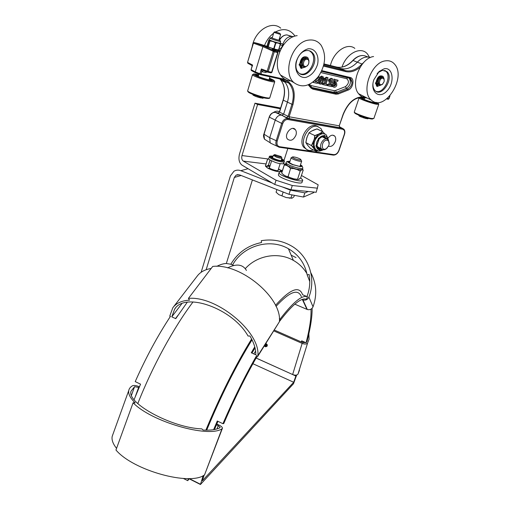 <?xml version="1.0" encoding="UTF-8"?>
<svg xmlns="http://www.w3.org/2000/svg" width="510" height="510" viewBox="0 0 510 510"><rect width="100%" height="100%" fill="white"/><g stroke="black" fill="none" stroke-linecap="round" stroke-linejoin="round"><path stroke-width="0.76" d="M295.953 135.156C293.518 140.142 290.706 141.468 287.506 139.141C283.611 134.678 291.828 124.784 295.366 129.655C296.418 131.083 296.616 132.919 295.953 135.156M328.051 138.178C330.454 135.067 332.698 134.391 334.789 136.144C335.829 137.49 336.001 139.287 335.312 141.531C333.572 145.465 331.29 147.033 328.465 146.243M277.772 52.575L277.414 51.618L274.029 50.77L263.766 45.951L268.215 47.073L267.023 45.964L268.827 40.016L269.93 40.213L269.395 40.15L269.796 40.73L271.046 40.596L269.93 40.213M278.231 113.08L279.346 112.041L278.638 113.118M277.944 113.373L282.106 115.222L283.688 113.959L287.404 102.178C289.699 94.267 288.94 87.65 285.135 82.32L281.915 79.388M271.371 143.539L270.134 142.73L269.72 137.725L275.209 120.194C276.605 116.675 278.721 114.986 281.552 115.12L286.531 117.625L288.112 116.35L279.512 112.117L283.267 100.17C285.562 92.208 284.784 85.54 280.927 80.166L279.818 78.922M343.281 114.418L339.239 125.836L339.819 127.194M286.531 117.625L289.572 118.683L289.106 116.758L288.112 116.35L291.937 104.289L292.963 104.614C296.253 91.207 293.033 82.671 283.318 79.005L261.024 74.071L261.77 71.617L265.551 72.471L267.202 71.923M266.615 140.537L264.473 139.198L263.906 134.079M333.801 154.638L279.55 146.701L279.097 147.205L333.349 155.11C335.931 155.059 337.83 153.484 339.061 150.393L338.857 150.399C337.677 153.249 335.994 154.657 333.801 154.638L333.31 155.104M279.55 146.701C277.268 146.051 276.497 144.158 277.23 141.021L276.21 140.696C275.578 142.921 275.802 144.719 276.879 146.089L279.091 147.205L276.879 146.083M251.832 65.414L248.064 63.393L251.564 65.235M252.01 66.472L252.616 65.063L251.589 65.203L252.08 66.255M252.08 66.243L251.06 69.66L252.616 65.063L247.694 62.475L247.777 63.195L247.548 62.386L253.438 43.203L254.273 42.566L253.285 43.114L247.548 62.386M266.137 71.521L265.551 72.471M273.8 49.852L272.793 49.362M263.173 70.45L261.834 71.636M263.185 70.456L261.77 71.617L261.388 68.977L259.947 73.721L261.024 74.071L260.502 74.658L259.947 73.721L255.287 71.929L255.657 72.847L260.189 74.594M263.562 70.546L261.388 68.977L267.157 71.158L267.52 72.088L268.241 71.508L267.157 71.158L273.175 51.427L274.029 50.77L274.272 51.784L262.918 46.595L263.766 45.951L254.273 42.566L257.716 43.446M267.616 72.114L271.065 72.86M253.285 43.12L262.918 46.595L255.287 71.929L251.207 69.755L251.283 70.469L255.433 72.732M388.186 99.246L386.695 98.934M277.689 51.803L277.937 52.664L271.913 72.293L270.906 72.853M323.933 64.356L341.031 68.608C346.653 69.755 352.13 67.575 357.44 62.067C361.826 57.611 366.129 56.106 370.349 57.553M319.234 77.507L321.612 76.111L322.103 76.322M319.139 83.704L318.393 83.283L318.234 79.751M323.735 79.554L324.06 78.559L326.4 77.195L328.026 77.762L327.394 77.616L325.055 78.98L324.621 80.306L326.489 79.311L324.978 83.94L323.391 83.583L323.04 84.66L327.063 85.565L327.414 84.494L325.935 84.156L328.026 77.762M325.998 83.971L327.414 84.494M323.04 84.66L322.052 84.233L322.403 83.155L323.99 83.519L325.093 80.134M326.986 84.309L328.593 84.558L329.689 81.205M331.984 78.687L329.664 80.051L329.237 81.37L328.242 80.95L328.676 79.63L330.996 78.272L332.616 78.833L330.996 78.272M330.582 85.011L331.984 85.527L330.525 85.195L332.616 78.833M315.288 81.472L317.781 82.237L314.989 81.606C317.692 80.472 319.05 79.381 319.056 78.355L318.814 75.952M333.91 79.114L338.104 80.28L333.91 79.114L332.303 83.06L334.05 83.901L335.319 83.283L335.822 84.947L334.286 86.171L333.572 84.819L332.577 84.399L331.627 84.38L331.602 85.368M334.783 81.9L335.306 82.097M332.998 86.821L331.831 86.005M333.706 85.763L334.828 84.526L334.847 83.296M320.127 84.131C321.58 84.29 322.702 83.098 323.499 80.561L323.334 76.94L322.601 76.532C321.255 76.353 320.152 77.495 319.298 79.942L319.381 83.716L320.127 84.131M322.288 77.52L322.658 77.724L322.524 80.306C321.925 82.352 321.236 83.277 320.458 83.085L320.089 82.875L320.305 80.051C320.911 78.202 321.568 77.354 322.288 77.52M319.942 82.626L321.536 79.885L321.816 77.558M325.055 78.98L324.06 78.559M324.621 80.306L323.678 79.904M327.394 77.616L326.4 77.195M324.978 83.94L323.99 83.519M323.391 83.583L322.403 83.155M329.237 81.37L331.086 80.382L329.581 84.985L328.006 84.628L327.656 85.699L331.634 86.598L331.984 85.527M327.656 85.699L327.101 85.457M328.006 84.628L327.018 84.201M329.581 84.985L328.593 84.558M329.664 80.051L328.676 79.63M318.023 77.029L318.03 78.106L314.466 80.886M313.784 81.472L313.452 82.499L317.405 83.391L317.781 82.237M313.452 82.499L312.821 82.231M333.572 84.819L332.616 84.807L333.036 86.719L333.986 87.248C335.325 87.382 336.268 86.687 336.817 85.17L336.511 82.697L335.867 82.333L334.381 82.894L335.217 80.816L337.652 81.383L338.104 80.28M334.904 79.528L333.291 83.481L332.303 83.06M333.291 83.481L334.05 83.901M332.616 84.807L331.627 84.38M278.855 49.425C280.532 48.941 281.737 47.666 282.451 45.607L282.897 44.166C284.72 39.232 287.608 36.65 291.561 36.414L293.499 36.663M377.132 73.618L378.216 72.547L382.404 70.329L387.014 71.668C394.351 78.285 381.608 98.111 374.933 90.474C373.511 88.938 372.842 86.738 372.925 83.889M384.247 68.748L379.204 71.413L373.849 79.751C369.629 91.845 379.191 99.648 386.969 90.978C394.957 82.805 393.191 66.861 384.247 68.748M385.222 60.888C389.079 60.263 392.228 61.385 394.663 64.26C406.782 77.596 384.4 112.404 371.529 100.26C360.621 92.508 370.815 62.571 385.222 60.888M384.738 70.374L385.911 71.241C392.126 76.678 383.622 94.044 376.093 91.386M365.383 97.627C362.642 97.327 360.372 96.02 358.581 93.706C350.083 84.016 360.436 58.025 373.588 56.54M354.839 48.386C347.265 42.203 333.425 51.752 330.435 65.522M352.589 60.696L350.861 62.367M369.514 57.273L367.608 54.194C361.297 45.804 346.564 53.002 342.012 67.097M377.84 85.763L377.413 85.839L377.515 85.093L377.942 85.023L377.84 85.763M377.336 85.68L377.61 85.011M376.852 83.716L376.418 83.787L376.52 83.041L376.954 82.971L376.852 83.716M376.329 83.576L376.616 82.964M377.91 83.927L376.661 85.259L376.246 85.093L377.719 83.532M375.927 83.175L375.519 83.009L375.456 83.455L376.469 84.864L375.927 83.175L377.094 81.421L376.769 81.033L377.094 81.421M375.519 83.009L376.68 81.256M382.27 76.092C379.695 75.537 377.859 77.188 376.769 81.033M384.247 80.472L383.507 77.813L382.041 77.284C378.726 78.897 377.744 81.37 379.089 84.692L380.575 85.234L377.075 86.426M376.852 86.33L376.246 85.093M377.26 86.496L376.661 85.259M384.106 78.878L383.22 76.653C380.568 75.346 378.554 76.857 377.177 81.198M382.43 77.29L381.187 76.946C377.865 78.559 376.884 81.026 378.229 84.348L379.3 84.883M378.618 85.795L382.162 84.539L382.857 83.85M381.225 84.724C378.178 85.157 379.434 78.317 382.43 78.215C383.973 78.368 384.508 79.547 384.049 81.772L382.525 84.15L381.225 84.724M306.338 50.598C308.716 50.254 310.711 50.936 312.324 52.638C320.784 61.098 305.86 81.836 298.191 72.241C292.581 66.561 298.229 51.414 306.338 50.598M308.104 48.801C302.481 50.477 298.497 54.85 296.131 61.914C294.162 70.979 298.93 78.406 305.822 77.424C311.298 75.671 315.205 71.368 317.526 64.515C319.553 55.686 315.091 48.023 308.104 48.801M308.792 40.099C313.88 39.455 317.979 41.157 321.083 45.205C326.476 54.602 325.641 64.961 318.578 76.283C310.309 86.266 302.137 88.409 294.053 82.716C281.813 72.975 292.434 41.565 308.792 40.099M309.34 50.758L311.221 52.198C318.24 59.02 308.773 77.214 300.052 73.752M290.177 80.969C286.218 80.58 283.018 78.61 280.577 75.072C271.607 63.259 282.553 36.93 297.19 35.643M280.736 28.165C271.524 20.094 254.7 30.798 252.22 46.697M280.532 38.32L279.378 38.652M294.958 36.146L294.117 34.909C289.246 29.083 283.069 28.088 275.585 31.939M273.64 33.22C269.599 36.274 266.526 40.424 264.416 45.67M301.977 67.632L301.455 67.683L301.557 66.886L302.079 66.835L301.977 67.632M301.391 67.581L301.729 66.765M300.69 65.344L300.16 65.395L300.262 64.591L300.785 64.54L300.69 65.344M300.103 65.293L300.435 64.47M301.958 65.599L300.556 67.052L300.141 66.874L301.805 65.356M300.307 66.612L299.16 64.553L300.307 66.612L301.71 65.159M299.16 64.553L300.428 62.634L300.836 62.806L300.428 62.634M306.746 57.044C303.667 56.355 301.588 58.14 300.517 62.386M305.477 66.988L301.187 68.372M300.925 68.263L300.141 66.874M301.34 68.436L300.556 67.052M299.568 64.725L300.836 62.806M309.028 61.041L308.002 57.859C304.776 56.03 302.417 57.592 300.932 62.558M305.955 58.159L306.382 58.28M303.125 66.351L302.704 66.109M306.873 58.325L305.413 57.936C301.722 59.498 300.645 62.15 302.181 65.892L303.501 66.663M305.005 67.065C308.697 65.471 309.761 62.813 308.199 59.084L306.274 58.287C302.577 59.855 301.499 62.507 303.036 66.249L305.005 67.065M305.637 66.485C302.06 66.906 303.138 59.345 306.676 59.3C310.246 58.924 309.143 66.427 305.637 66.485M255.65 75.155L258.57 75.429M269.325 78.84L271.881 80.306M258.672 75.091C255.644 74.447 254.745 74.549 255.988 75.384C259.354 77.106 263.836 78.636 269.427 79.974L271.875 80.306C272.793 80.191 271.977 79.592 269.427 78.508M263.205 75.257L269.962 76.768M268.808 76.494L266.819 76.054M274.884 31.837L273.902 32.359L280.647 34.501M279.518 33.207L274.941 31.805L279.518 33.207M253.636 94.701L253.062 95.141L252.743 94.344M259.271 96.619L256.97 96.849L255.382 96.275L253.604 94.803M263.727 97.812L260.648 97.914L259.201 96.843M263.294 98.092L263.791 97.824L263.294 98.092M261.968 98.169L262.994 98.245M256.97 96.849L260.648 97.914M253.062 95.141L255.382 96.275M280.149 43.414L272.939 41.546L271.046 40.596M276.936 42.623L279.314 43.242M279.665 43.242L280.06 43.286M278.281 43.197L280.513 43.898L278.677 49.98L280.117 50.669M280.583 41.559L280.162 43.363L280.513 43.898M271.537 40.857L274.456 41.865M275.151 42.011L276.318 42.368M272.933 41.565L275.693 42.477M275.833 42.521L278.167 43.152M270.294 40.29L269.58 40.57M273.691 48.986L267.967 46.824L269.796 40.73L272.786 41.495M364.554 98.385C362.017 97.78 361.182 97.792 362.049 98.417C365.268 100.062 369.489 101.541 374.71 102.841L376.272 103.052L375.704 102.293M359.996 115.63L359.199 116.07L358.562 115.056M365.154 117.415L363.005 117.651L359.933 115.821M368.673 118.409L366.161 118.575L365.071 117.663M368.169 118.626L368.685 118.409M367.2 118.773L368.01 118.702M363.005 117.651L366.161 118.575M359.199 116.07L361.545 117.128M246.432 270.421C242.785 264.288 236.506 263.44 227.587 267.884M193.041 301.926C173.808 327.401 152.464 366.218 137.789 403.608M189.318 478.552L187.744 480.669L188.419 478.571M183.415 478.482L187.744 480.669M205.868 430.166C220.046 395.958 235.288 365.568 251.602 338.984M275.508 305.324C289.948 289.298 298.905 285.587 302.385 294.193L302.602 294.729M301.34 296.635C298.012 288.43 289.572 291.682 276.018 306.402M252.029 339.832C235.849 366.103 220.734 396.219 206.684 430.172M189.223 478.839L200.449 484.5L293.505 383.737L296.59 375.277L296.227 375.111M233.746 265.474L230.845 264.244L226.338 263.498C223.546 263.568 220.358 264.512 216.782 266.341M187.227 302.271L175.752 318.661L171.813 316.882M170.506 316.289C157.654 335.79 145.892 357.561 135.226 381.608L140.556 384.17L134.085 399.636M313.918 192.047L313.726 192.614L303.495 197.051L304.878 192.888L290.362 190.109L288.991 194.316L303.495 197.051M288.991 194.316L239.534 174.853L236.073 175.14L234.326 177.454L206.167 269.713M213.613 429.681L217.285 420.999L222.927 423.702C233.695 398.807 244.991 375.997 256.83 355.279M255.81 354.82L251.283 352.773L254.751 346.857M279.346 318.648L280.175 319.011C293.161 302.086 302.258 294.684 307.473 296.801L302.914 294.863M312.114 308.269C312.273 316.468 310.584 327.49 307.033 341.349L306.096 342.777C309.71 328.618 311.342 317.526 310.985 309.487L310.628 309.334M302.207 341.062L301.907 342.204M217.936 421.311L214.468 429.535M256.823 356.758C245.278 377.005 234.249 399.273 223.75 423.555L222.927 423.702M255.025 347.909L251.978 353.086M307.473 296.801L306.421 299.3C301.276 297.324 292.351 304.642 279.639 321.255L279.403 321.153M301.391 341.974L301.678 340.827L306.096 342.777M296.59 375.277L295.864 376.048L291.567 374.047M204.166 475.116L202.291 480.815L293.677 382.264L295.864 376.048M252.915 363.719L293.677 382.264M226.338 263.498L252.405 179.915M201.138 272.289L230.405 175.905L233.956 171.233C236.117 169.983 238.399 169.798 240.809 170.684L272.283 183.02M282.024 186.838L290.362 190.109M304.878 192.888L308.238 191.473M280.175 319.011L279.639 321.255M200.449 484.5L203.146 475.664M311.227 309.015L310.985 309.487M256.09 358.045L291.592 374.059M200.347 484.194L189.293 478.616M278.128 170.072L278.243 170.34C278.428 171.679 268.955 168.772 269.223 167.567L269.58 167.299M301.442 175.472L318.17 184.83L316.206 192.276L290.923 189.739L292.294 185.525L317.583 188.19M274.712 184.454L242.046 165.151C239.133 162.856 238.278 159.171 239.477 154.09L254.974 103.186L257.601 104.486L241.995 155.55C241.396 158.1 241.829 159.949 243.289 161.09L276.063 180.24L274.712 184.454L290.923 189.739M292.294 185.525L276.063 180.24M283.968 160.497L287.825 148.48M257.601 104.486L280.373 108.77M254.974 103.186L280.602 108.031M292.389 157.042L291.127 157.737C291.255 158.266 292.453 158.98 294.723 159.872C298.739 161.268 301.066 161.664 301.71 161.052M295.328 158.846C292.759 157.8 291.898 157.137 292.753 156.857C295.411 157.016 298.07 157.845 300.709 159.356C301.41 160.42 299.619 160.255 295.328 158.846M291.771 198.231L286.237 197.568L292.204 198.109L293.887 196.815L294.378 195.33M278.791 194.622L286.237 197.568L278.791 194.622L276.076 192.181L276.917 189.561M283.165 192.021L281.966 195.712M291.988 194.877L290.949 198.046M278.505 174.452L278.415 174.732C277.644 177.926 302.526 185.691 302.06 182.115L302.653 180.31M282.068 171.838C280.143 171.736 279.148 172.01 279.078 172.654C278.326 175.816 303.22 183.587 302.742 180.043L300.658 177.862M292.536 164.781L292.906 164.628M298.905 166.228L292.772 164.692M301.792 165.852L301.799 165.852C302.194 166.496 301.48 166.719 299.67 166.528L299.007 166.247L299.638 166.534M289.871 161.619L288.73 162.256L287.602 162.046L288.953 162.441L289.718 162.091M288.042 162.129L287.57 162.072L288.042 162.097C287.704 161.485 288.341 161.256 289.941 161.402M300.836 165.635L302.13 165.986M289.61 162.435L288.979 162.543M300.568 166.292L300.141 165.858M302.392 169.428L301.327 169.785L295.685 168.988L287.691 165.916L285.747 163.831M289.559 162.601L289.208 162.735M297.368 169.294L303.182 169.919M288.979 166.458L296.858 169.333L300.097 171.073L301.327 169.785M296.877 169.205L300.231 171.086L301.563 169.785M286.142 162.575L285.625 163.927L286.614 165.342L288.507 166.4L290.553 168.485L293.996 168.383M288.564 166.285L290.719 168.549L294.512 168.568M284.325 164.896L286.735 165.208M285.727 163.863L284.319 165.01L286.996 165.406M302.309 169.537L303.201 170.098L302.475 169.167M294.448 168.816L296.82 169.454M281.769 173.151L283.847 175.134L281.749 173.139M288.003 176.709L285.434 176.039L291.395 178.2L288.003 176.709M300.492 178.13L298.509 179.463L293.766 178.831L298.375 179.482L293.709 178.959L291.395 178.2M299.268 179.093L298.509 179.367M298.509 179.463L296.393 179.437M299.242 179.144L300.027 178.551M293.766 178.831L285.434 176.039L282.769 174.216M285.402 175.88L283.834 174.981M288.061 176.74L287.391 176.454M274.418 154.728L273.366 155.314L276.21 157.029C279.518 158.177 281.443 158.489 281.992 157.979M276.732 156.168C274.705 155.34 274.029 154.81 274.712 154.581L281.157 156.57C281.711 157.45 280.232 157.316 276.732 156.168M278.505 168.887L280.43 170.104L278.434 169.103M280.309 170.168L278.441 169.122M278.619 168.969L279.499 169.537M279.467 169.645L278.447 169.078M280.978 171.615L279.435 171.487M279.563 171.507L280.296 171.749M281.048 171.577L282.425 170.614L280.417 170.181M281.067 171.558L280.239 170.142M280.385 170.193L281.163 171.468M280.793 171.685L281.112 171.475M280.462 171.755L276.879 171.405L280.443 171.755M269.873 166.368L266.233 166.305L269.879 166.337M266.743 166.12L267.285 166.005M266.743 166.241L266.322 166.426M268.566 158.839L269.478 159.789L268.693 158.833L269.293 156.921L271.027 158.463C275.107 160.848 284.663 163.06 284.357 161.562C284.676 160.937 283.783 160.064 281.686 158.948C288.762 162.384 277.618 161.198 271.773 157.851C269.344 156.328 269.784 155.773 273.092 156.188C270.268 155.862 268.999 156.111 269.293 156.921L269.331 156.787M284.306 161.721L283.311 163.863L279.199 163.525L275.808 162.613L269.478 159.789M283.694 163.627L284.497 164.175L282.425 170.614L284.491 164.188L283.783 163.353L284.446 163.99M267.157 167.752L275.833 171.201M274.214 170.761L275.024 170.99M270.612 169.511L273.519 170.55M275.03 170.997L276.509 171.347M267.329 167.866L266.609 167.312M267.935 168.243L267.036 167.662M267.285 167.835L265.398 166.03L267.093 167.567L265.436 166.069L267.469 159.598M268.942 168.714L270.912 169.358M270.102 160.197L268.387 165.189L270.007 165.941M269.949 166.113L268.451 165.374L267.367 166.081M281.246 171.449L282.291 170.722M266.252 166.394L265.659 166.298M267.584 159.439L268.541 158.808M273.436 170.525L269.025 168.804M282.215 161.09L282.368 160.701M282.272 160.79L281.354 159.981M272.767 157.22L271.569 157.303M265.2 345.079L265.914 345.71M265.582 344.02C266.806 344.511 267.195 345.27 266.749 346.303L266.679 346.379C267.119 345.372 266.736 344.613 265.519 344.116M265.646 343.925C266.934 344.479 267.336 345.302 266.851 346.386L265.64 346.794M265.844 343.612C267.17 344.142 267.591 344.97 267.106 346.086L267.049 346.156M303.367 341.572L303.029 342.688M305.719 342.605L302.787 342.586L274.425 330.091M256.116 358.001L292.638 374.531C295.156 375.481 296.941 375.341 297.993 374.117L299.504 370.158M308.856 333.731L309.047 339.29L307.581 343.083C306.535 344.244 304.725 344.352 302.149 343.396L273.889 330.939M232.579 264.983L232.649 264.856C243.162 245.686 269.873 237.889 288.418 248.721C298.554 254.611 304.801 263.338 307.16 274.89L309.137 274.507C310.431 281.909 309.729 289.221 307.014 296.457L306.963 296.584M307.16 274.89L309.774 281.539M306.899 273.577C303.558 267.999 299.051 263.6 293.384 260.393C278.224 251.621 257.072 255.344 245.214 268.725M230.832 264.237L230.966 263.995C238.004 252.386 248.198 245.24 261.534 242.543L261.267 240.694C271.945 238.903 281.909 240.599 291.159 245.801C308.41 255.427 316.519 277.956 308.907 297.12C307.657 299.625 305.668 300.575 302.934 299.969L301.958 299.568M294.805 304.164L307.332 309.519C309.946 310.105 311.846 309.2 313.032 306.803C317.245 294.914 316.519 283.573 310.839 272.786M295.998 257.595L291.172 255.191M181.777 303.743L171.819 316.786L174.592 309.245C184.601 291.548 232.483 308.212 248.083 336.039L249.919 335.988C253.961 342.765 255.924 349.012 255.81 354.724M170.015 317.035L169.855 315.805L172.788 307.81C176.186 303.157 181.758 300.613 189.503 300.167L188.419 298.388L212.715 266.43C240.49 262.905 282.419 297.987 279.378 321.772L257.614 356.567L256.46 357.395M211.165 268.47C204.803 269.516 200.098 272.123 197.058 276.305L173.438 306.969M188.419 298.388C216.584 295.641 260.387 331.959 257.901 355.572L257.614 356.567M216.457 424.779L218.235 425.633L220.161 427.469L219.893 427.782C216.189 429.688 210.592 430.446 203.101 430.064L201.82 428.872C172.138 427.954 126.403 403.002 131.051 391.164L134.583 386.676L139.09 387.536M222.347 428.476L204.555 474.874C190.224 486.183 133.18 470.558 115.961 450.018L133.104 402.753L135.144 402.894C130.26 398.081 128.131 393.95 128.762 390.488C129.157 388.543 130.413 386.962 132.523 385.745C134.073 385.171 136.374 385.509 139.415 386.778M112.946 434.284L112.213 436.305C111.48 439.805 112.927 443.827 116.56 448.373M216.788 423.995L219.045 425.079C221.346 426.245 222.468 427.323 222.417 428.298L221.958 428.833C208.316 438.135 151.087 421.674 133.104 402.753M318.112 126.582L315.754 125.638C307.147 123.477 297.732 140.747 303.858 147.384L306.631 149.392M322.524 131.593L320.937 128.507L317.233 126.359C308.626 124.198 299.185 141.506 305.311 148.136C307.364 150.507 310.042 151.107 313.35 149.934M324.003 136.623L324.468 135.233M324.564 135.252L324.035 136.597M324.481 135.252L324.099 136.642M324.092 136.419L324.079 136.419C322.333 136.259 320.662 137.082 319.075 138.892L318.425 138.216L319.075 138.892C321.593 136.342 323.805 135.966 325.699 137.764L326.323 138.847M319.419 150.444L319.566 150.016C317.704 149.602 316.608 148.225 316.283 145.885L316.971 145.299L315.862 145.975M318.425 138.216L319.081 139.058C321.676 136.374 323.888 135.934 325.699 137.764L324.405 136.814M318.999 139.16L318.342 138.325M319.043 139.064L318.406 138.248L319.043 139.064M316.978 145.414L316.27 145.854M316.251 145.662L316.952 145.395L315.862 145.879L316.257 145.637L316.742 142.054L318.572 138.643M315.856 145.854L316.971 145.299L319.062 139.083M322.409 149.564L319.445 150.424M321.765 149.137L319.936 149.098L319.515 150.456M326.075 138.726L325.45 137.643M318.705 148.467L321.083 148.601M316.646 150.329L315.142 149.513L313.803 147.683L313.338 142.698L314.236 139.695L318.042 134.818L319.368 133.926L320.86 133.435L324.628 133.971M325.59 138.484L325.227 137.942C324.13 136.731 322.702 136.552 320.949 137.4M316.965 145.222L317.8 147.282L320.599 148.359M315.467 149.755L316.659 150.412M313.338 142.698L313.631 147.69L316.308 151.419M318.042 134.818L314.326 139.109L311.527 145.465L313.803 147.683M313.427 142.156L311.54 145.63L313.975 148.059M320.86 133.435L322.836 131.848L324.762 133.971L320.758 133.295L314.849 135.558L314.491 139.192M318.444 134.519L314.734 135.705L314.236 139.695M311.597 131.057L316.99 128.922L322.824 131.739L318.265 134.359M309.028 132.817L307.409 136.259L309.073 132.747L311.635 131.064L309.13 132.721M306.657 138.293L305.898 142.57L306.905 137.432L309.073 132.747M306.606 138.714L307.409 136.259M311.635 131.064L313.612 130.101M307.135 144.579L305.847 142.564L306.555 138.688M315.358 129.444L313.599 130.101M317.118 128.947L322.747 131.701L316.933 128.941M313.542 130.101L313.197 130.241M308.002 145.688L307.313 144.821M310.533 148.461L308.327 146.064M308.365 146.109L307.192 144.649M305.847 142.564L311.54 145.63L316.174 151.4L316.729 151.291M317.928 150.896L316.366 151.4M315.142 149.513L314.447 148.831L318.393 150.973M329.141 144.234L328.465 139.912L326.782 138.937C322.938 138.025 318.699 145.822 321.427 148.78C322.62 150.08 324.143 150.157 326.005 149.009L327.337 147.804M327.133 140.244C329.167 140.945 329.689 142.774 328.708 145.726L326.489 148.518C320.337 152.573 321.306 139.479 327.133 140.244M279.448 111.709C277.555 110.785 275.515 111.059 273.328 112.531M363.681 97.461L366.18 98.016M279.958 51.026L272.206 49.081L277.414 51.618L277.937 52.664M289.572 118.683L339.711 127.666M363.898 96.868C354.992 96.517 348.05 102.363 343.077 114.406L339.239 125.836L289.106 116.758L292.963 104.614M339.443 126.76L342.376 128.329L342.612 129.24C344.473 129.865 345.041 131.554 344.307 134.315L344.511 134.308C345.162 132.275 344.964 130.592 343.918 129.253L342.376 128.329L287.685 118.549L281.552 115.12L275.304 112.41L278.53 113.003M343.077 114.406L343.287 114.412C348.324 102.421 355.151 96.772 363.764 97.461L366.091 97.971M280.755 79.133L281.839 80.631M352.047 82.518L349.885 78.087M277.23 141.021L282.706 123.713L281.679 123.382L276.21 140.696L269.72 137.725L264.046 134.219L269.21 117.019M282.706 123.713C283.86 120.813 285.6 119.416 287.92 119.518L287.685 118.549C285.013 118.428 283.012 120.035 281.679 123.382L269.356 117.147C270.657 113.851 272.64 112.276 275.304 112.41L275.132 112.385M344.307 134.315L338.857 150.399M279.072 147.211L333.113 155.085M287.92 119.518L342.612 129.24M323.487 66.096L345.716 71.585C350.466 72.618 355.266 71.19 360.098 67.294M276.159 51.006L279.614 51.873M308.238 84.845L310.979 88.02L312.904 89.18L335.994 94.203L338.251 93.974L348.215 90.04C353.194 88.383 354.883 78.291 350.268 77.495L321.823 70.641M348.215 90.04L347.763 89.167L337.792 93.088L338.251 93.974M350.268 77.495L349.579 78.03L350.625 78.527C353.041 82.435 352.085 85.98 347.763 89.167L346.36 88.37C350.523 85.31 351.435 81.9 349.108 78.145L321.536 71.266M312.904 89.18L312.7 88.249L335.79 93.298L334.471 92.476L336.396 92.284L337.792 93.088L335.79 93.298L335.994 94.203M321.523 71.292L349.579 78.03M308.76 84.628L310.992 87.216L310.979 88.02M310.979 85.565L311.387 87.42L312.7 88.249L311.113 87.35L334.471 92.476L334.063 90.665L310.979 85.565L309.353 84.354M336.396 92.284L346.36 88.37L345.455 86.63L335.484 90.525L336.396 92.284M263.262 70.476L267.399 72.044M268.241 71.508L274.272 51.784L277.657 52.626L271.626 72.273L268.241 71.508M260.419 74.664L282.795 79.579L260.502 74.658L255.414 72.713M283.318 79.005L282.795 79.579L288.845 83.117C293.409 88.51 294.442 95.568 291.937 104.289L283.107 100.062C285.39 92.08 284.663 85.45 280.927 80.166L285.135 82.32M386.72 98.914L388.257 99.265L388.964 98.781L388.065 99.24M389.704 96.141L388.786 98.761L387.319 98.43M257.588 43.407L267.495 46.448M324.028 63.928L336.415 67.014M363.974 62.194L362.081 63.999C356.694 69.589 351.154 71.814 345.474 70.66L336.479 67.033C342.165 68.193 347.673 66.013 353.022 60.486L352.767 60.505C348.457 65.019 343.925 67.314 339.169 67.384M362.298 64.12L353.022 60.486C357.784 55.718 362.349 54.398 366.703 56.534L368.252 57.031M286.824 34.916L292.045 36.439M279.563 40.131C281.533 36.707 284.019 34.973 287.015 34.922L292.791 36.962M323.71 65.267L345.474 70.66L345.716 71.585M361.915 97.219L363.573 97.435M282.706 79.585L288.845 83.117L284.287 81.332M320.886 72.56L346.73 78.725L347.814 77.647L321.504 71.33M346.73 78.725C349.344 81.084 348.916 83.716 345.455 86.63M309.455 85.431L309.761 84.826M335.484 90.525L334.063 90.665M322.524 80.306L321.536 79.885M322.601 76.532L321.612 76.111M319.298 79.942L318.406 79.56M318.03 78.106L317.386 77.832M316.002 80.064L315.543 79.866M335.867 82.333L334.872 81.912M335.822 84.947L334.828 84.526M334.286 86.171L333.948 86.024M280.296 44.721L282.84 45.76M280.232 43.076L283.738 44.504M382.704 76.264C379.51 75.021 377.336 76.933 376.182 82.002M375.456 83.455L375.864 83.621M307.358 57.324C303.507 55.73 301.027 57.764 299.899 63.431M300.084 64.91L300.186 65.248M302.883 67.696L305.535 66.976M299.109 65.044L299.523 65.223M269.503 78.253C275.266 80.65 275.674 81.415 270.733 80.561C259.711 78.291 245.705 71.534 258.748 74.843M248.268 91.985C249.02 93.305 259.603 97.142 265.321 98.156L268.056 98.475M252.488 74.626L252.456 74.721C252.067 75.671 264.403 80.191 271.027 81.504C273.64 82.04 274.877 82.078 274.75 81.619L274.195 80.65M274.705 81.817L269.822 97.71C269.745 98.143 268.49 98.137 266.041 97.684C259.615 96.543 247.72 92.151 247.637 90.907L252.456 74.721L253.846 74.026M270.039 38.135L270.899 38.633C273.57 39.786 281.208 42.049 280.596 41.508L279.933 40.411M267.195 46.295L269.044 40.175M280.513 44.026L278.683 49.986L273.876 49.036M279.391 43.745L280.373 44L278.543 49.967L273.844 49.03L268.228 46.824L270.045 40.832L271.256 41.253M278.345 50.159L268.215 47.073L267.023 45.964M276.904 43.101L275.916 42.84L274.08 48.839L273.698 48.724L275.527 42.725L274.316 42.304M279.002 39.888C284.44 42.222 266.507 36.471 272.27 37.734M376.686 102.433C379.013 103.6 378.79 103.919 376.023 103.39C366.868 101.496 352.486 94.879 364.625 98.188M354.813 113.067C355.47 114.208 365.938 118.039 370.668 118.862L372.428 119.072M359.085 97.843L359.072 97.894C358.555 98.64 370.834 103.16 376.31 104.238L378.745 104.308L378.273 103.428M378.72 104.435L373.856 118.486L371.388 118.46C366.04 117.529 354.157 113.099 354.272 112.098L354.31 111.945M240.809 170.684L248.058 168.708M234.326 177.454L241.153 175.491M243.289 161.09L266.054 163.946M241.995 155.55L268.203 158.986M292.574 164.628L292.549 164.602C290.177 163.665 288.692 162.843 288.086 162.142L288.086 162.142M292.797 164.558L288.775 162.327M300.25 165.514L300.753 166.228L299.198 166.266C300.823 166.445 301.461 166.241 301.117 165.667L301.117 165.667M301.066 165.623L300.409 165.042M293.02 164.628L299.045 166.247M301.965 165.865L300.479 164.826L301.748 165.807M289.948 161.383C287.43 161.16 286.148 161.606 286.097 162.735C285.613 164.838 303.24 170.359 302.863 167.988L302.118 166.011M288.042 162.097L288.73 162.282M301.569 170.04L302.322 169.792M286.856 165.623L288.43 166.502M281.737 173.126L283.93 175.185M297.604 179.099L300.231 171.086L297.604 179.099M300.607 178.009L303.208 170.079L300.6 178.028L299.013 179.303M288.112 176.594L290.553 168.485L288.112 176.594M281.756 172.998L284.28 164.972L281.756 172.998M284.28 164.979L281.724 172.947M267.482 159.483L265.423 166.183M282.342 170.678L280.417 169.989M267.253 165.922L268.387 165.189L269.988 160.127M266.373 166.432L266.347 166.961M266.258 166.878L266.277 166.419M265.442 166.037L266.265 166.203M268.47 158.891L267.508 159.502M283.84 160.822L282.757 160.095M271.498 156.487L270.192 156.455M272.869 158.406L271.46 157.207L272.875 156.882M281.463 159.649L282.4 160.624M282.381 160.682L280.532 160.86M273.009 156.449C270.81 156.296 270.67 156.799 272.57 157.96C277.115 160.58 286.41 161.848 281.596 159.216M265.404 345.825L265.149 345.13L265.888 345.748L265.404 345.825M265.347 345.946C265.633 344.938 265.633 344.938 265.347 345.946M265.442 344.237C267.214 345.608 267.119 346.398 265.162 346.615L264.384 345.907M265.174 346.653L266.673 346.392L265.155 346.66L264.358 345.952L265.174 346.653M302.149 343.396L292.638 374.531M307.581 343.083L297.993 374.117M302.538 299.823L306.963 309.379M308.907 297.12L313.032 306.803M175.523 318.559L177.965 315.333M253.808 353.914L255.618 351.084M257.901 355.572L279.378 321.772M131.497 395.199L134.583 386.676M135.328 396.538L138.669 387.332M216.992 428.929L218.235 425.633M204.555 474.874L221.958 428.833M324.481 135.724L324.513 135.73C326.158 136.113 327.197 137.273 327.643 139.224M324.245 136.444L326.916 138.962M321.325 148.729L317.813 147.696L316.927 145.535M318.909 139.077L316.831 145.375M316.85 145.56L316.857 145.599C317.156 147.696 318.138 148.926 319.802 149.302L319.885 149.092M318.705 138.478L318.737 138.459C320.509 136.431 322.371 135.513 324.322 135.698M328.281 139.702L326.547 135.322C322.824 130.152 313.204 138.121 314.115 145.688L315.422 149.328C316.984 151.515 319.572 151.668 323.187 149.793M319.968 149.322L319.732 150.036M319.579 150.016L319.802 149.302M314.013 139.6L313.197 142.073M324.915 134.085L322.849 131.778L324.921 134.085M309.066 132.868L314.849 135.558L309.066 132.868M305.917 142.736L311.54 145.63L305.917 142.736M310.565 148.486L316.296 151.425M295.366 129.655L292.95 128.437M334.789 136.144L332.762 135.15M339.386 126.926L339.45 125.823M264.454 139.166C263.453 136.858 263.268 135.169 263.899 134.098L269.203 117.032C270.376 113.953 272.27 112.398 274.89 112.359M270.134 142.73L264.473 139.198M344.505 134.315L339.067 150.38M270.415 143.093L276.892 146.102M263.893 70.673L262.892 70.291M262.88 70.291L271.097 72.873L271.906 72.305M255.37 72.656L251.283 70.469L251.06 69.66M390.003 95.81L388.964 98.774M362.706 55.501C359.231 55.539 355.923 57.196 352.78 60.486M279.397 40.054C281.271 36.79 283.688 35.082 286.652 34.916M283.107 100.062L279.346 112.047M322.129 77.501L322.658 77.724M319.381 83.716L318.393 83.283M335.688 83.493L335.147 83.257M333.036 86.719L332.048 86.298M378.216 72.547L379.204 71.413M387.014 71.668L385.911 71.241M358.581 93.706L371.535 100.26M376.425 81.645C376.635 79.547 377.623 77.839 379.395 76.532M376.89 86.388L377.298 86.553M382.525 84.15L382.162 84.539M378.229 84.348L379.089 84.692M312.324 52.638L311.221 52.198M280.577 75.072L294.06 82.716M300.447 64.866L300.345 64.521M300.199 62.985C300.377 60.703 301.327 58.937 303.042 57.687M300.957 68.308L301.372 68.48M302.181 65.892L303.036 66.249M247.637 90.907C247.554 91.507 248.472 92.304 250.384 93.298C251.411 94.012 261.082 97.531 265.557 98.188C268.337 98.634 269.745 98.513 269.79 97.812M269.006 79.885L269.943 76.838M258.251 76.474L258.978 74.084M278.894 40.233L280.64 34.521M272.168 38.071L273.902 32.359M280.054 33.52L280.474 34.387M271.192 37.574L270.026 38.167L269.363 39.92M360.226 97.353L359.072 97.894L354.272 112.098C354.214 112.812 355.419 113.704 357.899 114.769L370.904 118.894L373.836 118.537M373.69 102.606L373.977 101.764M364.191 99.456L364.797 97.684M367.786 118.817L368.373 118.524M238.094 174.573L236.073 175.14M299.988 166.324L301.678 161.16M289.457 162.913L291.127 157.737M301.002 159.949L301.27 160.484M289.438 198.205L290.101 198.052M279.078 172.654L278.415 174.732M297.349 165.941L298.911 166.228M302.449 169.256L302.806 168.16M284.344 164.877L285.67 163.895M277.956 170.595L280.156 163.716M281.131 160.675L281.966 158.068M269.388 167.892L271.575 160.975M272.538 157.941L273.366 155.314M281.405 157.054L281.635 157.513M268.432 168.517L268.776 168.689M281.303 171.43L282.432 170.608L284.497 164.182M268.49 158.827L267.514 159.458M273.449 170.531L270.549 169.486M265.398 166.03L267.431 159.56M271.352 157.545L271.46 157.207L272.697 158.03C276.911 159.834 279.939 160.733 281.781 160.714L282.393 160.631M265.168 345.111L265.888 345.748M288.418 248.721L293.384 260.393M302.934 299.969L307.332 309.519M174.592 309.245L175.198 308.461M112.213 436.305L128.762 390.488M305.311 148.136L303.858 147.384M317.813 147.696L316.984 145.388M316.436 150.265L313.758 148.04M309.092 132.734L311.546 131.07M316.946 128.915L313.567 130.095M314.931 149.506L316.174 151.4L317.972 150.909M323.066 136.871L325.227 137.942M317.443 146.74L321.427 148.78M322.416 136.903L326.425 138.898M326.489 148.518L326.005 149.009"/></g></svg>

